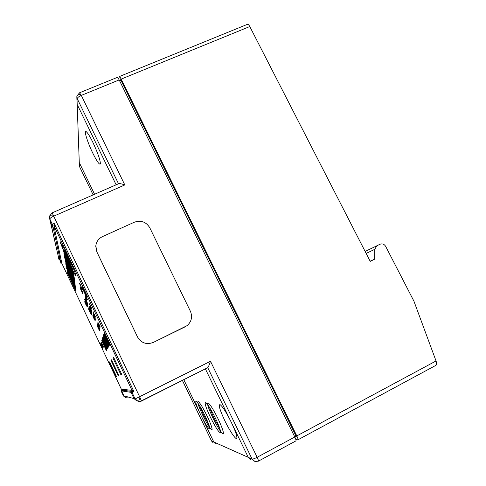 <?xml version="1.0" encoding="UTF-8"?>
<svg xmlns="http://www.w3.org/2000/svg" width="486" height="486" viewBox="0 0 486 486"><rect width="100%" height="100%" fill="white"/><g stroke="black" fill="none" stroke-linecap="round" stroke-linejoin="round"><path stroke-width="0.73" d="M295.792 439.368L297.851 439.854C298.234 439.496 297.888 438.184 296.818 435.918L121.172 79.103L249.78 26.542C248.905 24.932 248.127 24.191 247.441 24.33L247.398 24.349M249.78 26.542L370.229 261.371L374.676 259.166L370.125 261.17M118.851 79.321L119.27 76.588C119.678 76.569 120.315 77.408 121.172 79.103M374.676 259.166L374.779 249.324L376.802 245.819L379.961 244.258C382.312 243.395 384.207 244.094 385.647 246.353L413.92 301.156L436.039 360.958L296.818 435.918M120.558 80.476L120.643 79.68L296.266 436.531L295.354 436.313M297.894 439.83L435.972 365.302C436.78 364.658 436.799 363.212 436.039 360.958M141.438 401.084L207.747 367.659L140.011 401.545L141.426 401.096L139.901 397.323L52.136 212.874M140.011 401.545L138.267 401.479L135.126 398.945L210.493 361.274C209.235 364.986 208.318 367.112 207.747 367.659L252.076 459.057C252.902 459.185 254.591 458.596 257.143 457.283C258.224 459.574 258.631 460.868 258.364 461.165L254.95 461.512L252.076 459.057L213.81 442.005L183.823 379.718M215.341 443.615L213.761 441.962M79.522 92.796L81.302 95.396C78.805 96.52 77.45 97.613 77.238 98.688L118.517 183.769M224.799 420.669C219.818 409.99 218.238 404.638 220.067 404.613C222.606 406.515 226.361 412.42 231.324 422.328C235.285 430.699 237.138 435.991 236.876 438.202C236.33 440.735 229.848 431.21 224.799 420.669M202.619 415.026C198.476 406.144 197 401.624 198.191 401.454C200.05 402.93 203.045 407.839 207.182 416.186C210.608 423.452 212.248 427.941 212.096 429.654C210.809 429.964 207.65 425.086 202.619 415.026M199.442 405.439L203.373 414.716L208.901 424.904M212.734 417.602C208.202 407.894 206.672 402.985 208.136 402.876C210.292 404.54 213.633 409.911 218.147 418.975C221.829 426.769 223.572 431.629 223.372 433.567C221.865 434.034 218.323 428.713 212.734 417.602M209.247 406.928L213.554 417.267L219.836 428.646M53.424 215.146C51.103 214.97 49.785 215.328 49.469 216.209L49.815 218.955C49.943 218.257 51.297 217.309 53.885 216.106L124.805 184.935L81.302 95.396L119.161 79.923C118.298 78.228 117.667 77.389 117.266 77.408L117.241 77.414M119.161 79.923L294.814 436.999L257.143 457.283L210.493 361.274M258.394 461.153L295.859 440.93C296.235 440.571 295.883 439.265 294.814 436.999M122.411 389.335L122.849 390.258L133.996 391.68L54.092 223.196L54.535 225.334M133.996 391.68L132.077 392.506L121.664 390.926L122.849 390.258M61.497 261.754L60.604 261.76L52.537 224.696L54.092 223.196M52.537 224.696L49.815 218.955L58.514 257.343M121.664 390.926L123.997 395.853C124.805 397.341 126.05 398.01 127.739 397.846M60.604 261.76L58.217 256.359M94.563 194.272L79.589 163.217M124.805 184.935C121.858 183.89 119.848 183.465 118.766 183.659L118.712 183.684M80.84 94.503C78.58 94.357 77.262 94.879 76.897 96.052L79.236 161.71M137.082 401.114L134.014 398.635L131.038 392.348L121.05 390.835L122.217 390.179L132.909 391.546L132.259 390.173M213.044 442.576L211.556 441.002L182.414 380.429M182.396 380.441L211.513 440.96L248.267 457.362L251.074 459.762M92.759 153.072C87.559 142.471 83.628 129.926 86.131 131.591C87.589 132.617 89.88 136.293 92.99 142.617C98.057 153.552 100.499 160.666 100.329 163.97C99.357 164.912 96.836 161.279 92.759 153.072M200.536 414.497C196.472 405.786 195.008 401.345 196.144 401.163C197.948 402.602 200.876 407.42 204.928 415.615C208.306 422.771 209.922 427.182 209.782 428.852C208.537 429.126 205.45 424.345 200.536 414.497M210.268 416.97C205.833 407.468 204.314 402.657 205.712 402.53C207.795 404.145 211.046 409.4 215.468 418.294C219.089 425.961 220.808 430.73 220.62 432.613C219.168 433.038 215.723 427.826 210.268 416.97M121.792 389.274L122.217 390.179M62.105 263.898L61.084 263.953L53.339 228.371L54.25 227.327M50.313 221.549L59.037 259.621M124.039 396.661L121.05 390.835L123.335 395.671L125.801 397.603M132.909 391.546L131.038 392.348M58.867 259.202L58.332 256.863M93.148 194.892L79.728 167.05L79.242 161.923M77.116 102.625L79.382 165.574M86.781 296.217L82.389 286.947L82.468 288.484L86.794 297.614L86.781 296.217M65.233 251.87L72.444 268.813L65.531 253.649L65.975 256.286L68.55 261.826C72.785 270.69 75.3 275.447 76.102 276.091L76.15 275.89C75.518 273.296 72.675 266.614 67.627 255.824L64.978 250.363L65.233 251.87L72.444 268.813M64.365 250.727L67.803 258.339L64.213 249.877L63.939 248.285L60.082 241.979L64.917 253.947L64.468 250.679L65.889 253.826M75.889 291.132L67.147 271.467L70.677 279.493L67.439 273.083L75.889 291.132M75.695 289.577L66.892 270.009L75.695 289.577M75.397 287.153L66.576 268.26L75.555 288.423L75.397 287.153M75.33 286.619L66.248 266.413L75.33 286.619M75.038 284.261L65.877 264.348L66.132 265.781L75.184 285.452L75.038 284.261M74.85 282.724L65.634 262.981L75.02 284.11L74.85 282.724M74.777 282.159L73.234 277.962L65.276 260.988L66.922 265.429L74.777 282.159M74.546 280.264L69.455 269.189L74.401 279.116L64.772 258.163L70.385 270.824L65.142 260.253L74.546 280.264M74.194 277.427L64.304 255.557L66.278 260.393L64.595 257.191L64.735 257.975L74.322 278.448L74.194 277.427M74.054 276.285L73.896 275.009L63.891 253.224L67.997 262.671L64.273 255.399L74.054 276.285M73.672 273.181L63.599 251.596L73.872 274.833L73.672 273.181M100.845 344.112L102.813 348.371L100.845 344.112M101.392 344.817L101.647 345.352L101.465 344.787M103.087 347.703L100.894 343.007L103.087 347.703M100.985 342.709L103.178 347.344L101.009 342.697M103.378 346.98L101.143 342.193L103.378 346.98M106.003 349.586L101.702 340.716L106.003 349.586M103.269 342.788L104.059 344.459L103.397 342.642M106.871 347.879L102.364 338.602L106.871 347.879M107.758 348.207L102.698 337.509L107.746 348.213M103.318 335.881L108.396 346.949L103.421 335.832M103.907 334.01L109.168 345.546L103.718 334.605L106.185 338.809L104.016 333.955M104.138 333.287L109.593 344.793L104.247 333.226M80.257 287.694L82.644 292.724L80.287 287.682M81.132 288.192L80.791 287.05L81.132 288.192M79.364 283.162L81.855 288.581L79.394 283.144M86.125 305.111L84.698 301.909L86.15 305.099M86.939 306.107L84.667 301.053L86.939 306.107M85.548 302.11L87.541 306.453L85.572 302.098M85.913 302.158L87.541 305.809L85.913 302.158M86.065 301.186L87.547 304.856L85.214 300.16L85.925 301.265L85.196 299.498L86.113 301.168M85.165 298.319L87.516 303.282L85.196 298.307M86.836 300.986L86.52 299.917L86.836 300.986M85.099 295.828L86.909 299.576L85.099 295.828M85.062 294.559L87.547 299.795L85.093 294.54M89.266 310.335L90.991 313.992L89.29 310.323M89.515 309.861L91.623 314.472L89.515 309.861M89.333 308.798L91.666 313.883L89.357 308.786M88.713 306.939L91.702 313.251L88.713 306.939M89.594 306.751L91.793 311.556L89.594 306.751M90.414 307.395L90.117 306.338L90.414 307.395M89.442 304.023L91.277 308.063L89.473 304.011M93.026 316.617L94.527 319.788L93.008 316.447M92.844 315.329L95.189 320.517L92.875 315.311M93.136 314.563L95.323 319.345L93.136 314.563M94.005 315.311L93.719 314.296L94.005 315.311M93.33 312.741L94.91 316.1L93.336 312.735M97.413 326.325L98.901 329.49L97.419 326.319M97.279 325.146L99.606 330.292L97.309 325.128M97.643 324.551L99.812 329.295L97.643 324.551M98.567 325.426L98.306 324.466L98.567 325.426M97.959 323.002L99.533 326.349L97.965 322.996M98.889 324.059L100.292 327.114L98.858 324.089M110.948 360.424L118.262 375.885L118.967 375.654L111.482 359.84L110.948 360.424L111.61 360.102M61.825 263.309L121.354 389.225L131.973 390.319L53.891 225.619L61.825 263.309M113.044 358.152L121.026 374.998L121.865 374.724L113.688 357.459L113.044 358.152L113.833 357.769M109.168 362.356L115.923 376.638L116.488 376.456L109.599 361.888L109.168 362.356L109.696 362.094M97.735 322.03L99.6 325.997L97.735 322.03M99.284 326.938L99.029 325.985L99.284 326.938M99.891 328.973L97.455 323.81L99.891 328.973M97.583 324.891L99.745 329.611L97.583 324.891M97.206 325.608L99.545 330.559L97.23 325.596M94.175 314.114L95.578 317.17L94.175 314.114M94.721 316.829L94.442 315.821L94.721 316.829M93.683 315.183L95.365 318.962L93.683 315.183M93.099 314.964L95.274 319.715L93.099 314.964M92.802 315.87L95.153 320.833L92.832 315.857M89.448 303.811L91.939 309.066L89.479 303.799M91.137 308.914L90.839 307.869L91.137 308.914M89.71 306.551L91.811 311.125L89.74 306.532M90.256 308.938L91.739 312.613L89.357 307.826L90.098 308.987L89.369 307.213L90.305 308.92M90.038 309.801L91.684 313.488L90.038 309.801M89.624 309.679L91.647 314.078L89.655 309.667M90.985 313.634L88.689 308.531L90.985 313.634M90.123 312.553L88.677 309.321L90.147 312.541M85.068 294.789L86.909 299.109L85.099 294.771M85.105 296.065L86.891 300.16L85.135 296.047M86.125 299.485L85.809 298.41L86.125 299.485M85.372 298.957L87.541 303.701L85.372 298.957M84.607 299.34L87.547 305.548L84.625 299.327M85.244 301.217L87.547 306.241L85.269 301.205M85.457 302.328L87.541 306.885L85.457 302.328M85.263 302.887L86.964 306.49L85.287 302.875M81.065 286.442L82.474 289.504L81.065 286.442M81.848 289.699L81.508 288.562L81.848 289.699M80.178 286.916L82.602 292.062L80.196 286.904M80.311 288.417L82.693 293.678L80.348 288.398M107.412 340.394L109.532 345.163L106.701 339.428M103.445 335.133L108.809 346.494L103.482 335.115M103.032 336.792L108.299 347.204L104.362 339.477L108.001 347.751L104.46 339.428M107.096 347.435L102.54 338.049L107.096 347.435M102.109 339.398L106.963 349.677L102.127 339.392M101.86 340.498L106.501 350.303L101.945 340.461M103.463 346.773L101.216 341.962L103.463 346.773M101.282 342.752L103.311 347.15L101.282 342.752M101.58 344.264L101.835 344.805L101.653 344.228M103.002 347.903L100.821 343.231L103.002 347.903M102.88 348.213L100.711 343.578L102.88 348.213M100.778 344.325L102.734 348.559L100.778 344.325M131.973 390.319L133.061 389.778L54.979 225.14L53.891 225.619M121.026 374.998L121.81 374.609M118.262 375.885L118.924 375.557M115.923 376.638L116.452 376.377M98.136 322.267L97.959 321.775M99.32 325.389L98.02 322.631L99.32 325.389M99.32 326.75L98.974 326.282M98.603 325.231L98.257 324.763M99.326 328.621L97.619 325.085L99.357 328.609M98.701 328.591L97.467 325.978L98.701 328.591M93.427 312.291L93.239 311.812M94.746 316.611L94.412 316.167M94.023 315.086L93.689 314.649M95.092 318.366L94.412 316.921L95.147 318.336M94.132 316.331L93.209 314.369L94.187 316.307M94.879 318.695L93.124 315.007M93.142 315.171L94.849 318.713M94.296 318.834L93.057 316.222L94.296 318.834M91.149 308.671L90.827 308.252M90.426 307.146L90.104 306.733M89.71 306.593L89.394 306.186M91.356 310.53L89.637 306.97L91.386 310.518M90.372 309.618L90.159 309.187M91.034 311.046L90.372 309.588L91.064 311.034M91.538 313.039L90.761 311.502L91.417 312.905M90.481 310.931L89.588 309.023L90.481 310.943M89.624 309.716L89.321 309.327M91.24 313.476L89.558 309.947M91.411 313.877L91.21 313.488M89.558 310.068L91.417 313.877M86.83 299.255L86.672 298.933M86.089 297.718L85.348 296.168L85.943 297.584M86.836 300.719L86.526 300.336M86.125 299.218L85.822 298.835M86.046 299.996L85.749 299.619M86.046 299.923L86.964 302.043L86.077 299.911M86.198 301.891L85.998 301.49M86.854 303.307L86.198 301.861L86.879 303.294M86.362 303.294L85.475 301.411L86.362 303.294M85.548 302.14L85.263 301.788M87.365 306.368L85.506 302.541L87.286 306.314M80.293 284.565L80.111 284.097M81.83 289.395L81.539 289.042M81.113 287.882L80.822 287.536M109.66 344.665L104.247 333.232M109.095 343.924L109.514 344.963M109.222 345.479L107.588 342.654M107.698 342.606L106.203 339.374M106.306 339.325L104.806 336.725M104.909 336.677L103.718 334.605M106.288 338.76L104.016 333.961M108.293 343.645L107.078 340.698M105.371 338.663L104.429 336.926M108.834 346.384L107.163 343.462M108.056 344.586L107.807 344.155M107.91 344.106L107.764 343.76M107.528 343.262L107.175 342.818M107.278 342.77L105.116 338.924M104.776 338.207L103.542 335.17M108.402 346.828L107.017 344.155M106.477 343.013L105.225 340.346M105.322 340.297L105.243 339.945M107.588 345.09L106.106 341.767L107.637 344.999M108.293 347.211L105.128 340.789M107.722 348.006L106.677 346.002M105.833 344.045L104.733 341.919M103.688 339.696L102.832 337.649M103.804 339.483L105.067 342.502L103.53 339.264M105.067 342.502L104.848 341.64M107.497 348.444L106.956 347.684M107.054 347.642L106.549 346.646M103.427 340.03L102.977 339.277M103.068 339.228L102.661 338.201M103.633 340.06L106.701 346.889L103.348 339.799M107.266 348.869L106.732 348.122M106.829 348.079L106.349 347.125M103.232 340.528L102.801 339.811M102.892 339.763L102.491 338.754M103.427 340.534L106.483 347.338L103.166 340.328M103.281 341.53L103.002 341.044M106.167 347.666L106.167 347.982M106.932 349.477L106.477 348.875M106.574 348.833L106.039 347.769M105.079 345.68L104.909 345.273M104.727 344.884L104.314 344.137M103.056 341.5L102.236 339.532M104.107 344.325L103.36 342.745M106.209 349.452L105.152 347.211M103.652 344.173L102.801 342.612M103.7 343.942L105.14 347.217L103.773 343.912M106.373 350.509L105.875 349.811M105.966 349.762L105.559 348.954M102.497 342.478L102.121 341.865M102.212 341.822L101.829 340.88M102.649 342.454L105.638 349.063L102.467 342.369M103.111 346.615L101.307 342.903L103.05 346.603M101.841 344.355L101.513 343.888M101.853 344.337L102.674 346.22L101.878 344.319M102.431 347.49L100.869 344.258L102.449 347.484M102.352 347.684L100.802 344.471L102.352 347.684M63.775 251.985L73.829 274.475M64.31 254.98L74.018 275.981M64.067 253.613L68.083 263.193M72.183 272.111L69.869 266.741M64.766 257.556L74.279 278.107M64.48 255.946L66.388 261.037M72.463 274.074L68.131 264.469M65.185 259.919L74.577 280.513M64.942 258.54L70.385 270.842M69.455 269.189L74.437 279.414M71.916 275.841L74.747 281.868M71.029 273.618L73.034 278.265M65.434 261.286L71.011 273.758M67.062 264.985L68.271 267.367M65.798 263.339L74.978 283.781M71.697 277.403L75.148 285.124M67.718 268.758L71.728 277.627M66.041 264.7L67.773 269.11M72.08 279.462L75.294 286.333M67.967 270.252L73.641 282.858M66.394 266.699L70.227 275.598M66.734 268.606L75.512 288.107M67.032 270.289L75.664 289.304M74.079 285.975L68.538 273.685M67.481 272.816L75.859 290.865M67.305 271.796L70.737 279.881M74.279 287.554L72.286 282.992M60.167 241.657L64.838 253.498M65.154 250.709L65.337 251.827M65.707 254.038L66.078 256.237L68.654 261.778C72.73 270.319 75.227 275.064 76.15 276.024M82.511 287.208L82.699 288.696M86.63 296.995L86.794 297.335M86.557 295.749L82.638 287.542L82.711 288.933L86.551 297.031L86.642 295.925M86.551 297.031L86.532 295.761M83.987 291.169L83.549 290.154M85.955 294.911L85.834 294.492M83.665 290.415L83.963 291.187M85.724 294.516L83.938 290.671L85.822 294.473M153.351 342.411C146.559 344.926 141.274 343.086 137.502 336.889L96.872 251.894L95.821 245.776C96.428 241.542 98.676 238.468 102.57 236.56L134.33 222.217C140.983 219.976 146.14 221.835 149.803 227.8L190.391 311.234C192.65 316.811 191.563 321.604 187.128 325.614L153.321 342.43C146.529 344.951 141.25 343.11 137.477 336.913L96.866 251.961L95.772 246.366M185.944 326.428L153.321 342.43M366.152 253.419L374.779 249.324M376.966 245.734L379.961 244.258M138.267 401.479C138.668 401.345 139.215 399.96 139.901 397.323M123.997 395.853L135.126 398.945L132.077 392.506M120.965 80.336L119.629 80.883M295.816 435.614L294.486 436.331M119.75 81.132L121.087 80.585M295.992 435.966L294.662 436.683L295.986 435.96M50.678 222.758L53.339 228.371M123.341 395.671L134.014 398.635M77.468 105.037L116.142 184.814M205.365 368.862L248.267 457.362M247.441 24.33L119.27 76.588M365.144 251.456L376.802 245.819M49.444 217.722L49.469 216.209L52.142 212.868L118.766 183.659M76.818 96.908L76.897 96.052L79.54 92.79L117.266 77.408M50.459 222.187L49.59 218.366M77.067 103.554L76.831 97.176M119.617 80.858L120.953 80.311M212.838 442.454L211.519 440.972M93.13 194.898L79.728 167.05M77.128 102.461L77.061 103.293"/></g></svg>
